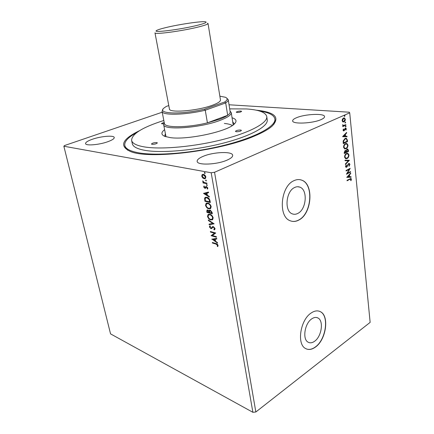 <?xml version="1.0" encoding="UTF-8"?>
<svg xmlns="http://www.w3.org/2000/svg" width="434" height="434" viewBox="0 0 434 434"><rect width="100%" height="100%" fill="white"/><g stroke="black" fill="none" stroke-linecap="round" stroke-linejoin="round"><path stroke-width="0.65" d="M311.731 318.876C304.646 323.422 302.216 339.404 308.156 342.198C310.131 343.251 312.301 342.925 314.655 341.222C321.692 336.399 323.91 320.683 317.91 317.976C316.044 317.026 313.983 317.33 311.731 318.876M294.54 187.542C285.854 191.313 284.189 211.249 292.277 213.848C294.095 214.57 295.977 214.407 297.919 213.365C306.529 209.231 307.961 189.587 299.758 187.108C298.087 186.501 296.346 186.642 294.54 187.542M293.807 180.745C280.581 186.327 277.944 216.745 290.194 220.749C293.021 221.893 295.939 221.644 298.945 219.995C311.992 213.571 314.091 183.826 301.57 180.099C299.086 179.215 296.498 179.432 293.807 180.745M291.605 221.215C293.975 221.714 296.368 221.297 298.782 219.957C311.834 213.539 313.928 183.799 301.413 180.072L299.91 179.671M311.113 313.033C300.333 319.825 296.547 344.222 305.552 348.513C308.601 350.157 311.938 349.652 315.556 346.994C326.232 339.556 329.531 315.773 320.379 311.688C317.59 310.288 314.498 310.739 311.113 313.033M306.339 348.914C309.182 349.961 312.203 349.299 315.404 346.934C326.08 339.496 329.379 315.719 320.227 311.634L319.37 311.254M296.455 117.755C293.861 118.845 292.597 119.887 292.657 120.88C292.266 124.346 312.572 123.522 321.057 119.6C323.455 118.542 324.621 117.549 324.556 116.616C324.681 113.106 304.95 113.996 296.455 117.755M92.274 139.292C87.744 140.898 85.514 142.336 85.574 143.594C85.639 146.003 99.158 144.885 107.854 141.69C112.211 140.095 114.337 138.706 114.234 137.513C114.055 135.099 100.948 136.2 92.274 139.292M203.096 156.37C199.005 158.101 197.031 159.772 197.161 161.377C197.101 165.511 216.957 164.752 227.172 160.081C230.991 158.383 232.825 156.782 232.673 155.285C232.494 151.108 213.316 151.911 203.096 156.37M255.968 110.133C275.14 112.118 280.467 117.5 271.966 126.278C268.288 129.446 262.445 132.706 254.433 136.064C219.571 151.357 147.652 159.723 130.043 151.303C119.046 145.96 122.22 139.081 139.553 130.661M136.553 132.679C128.171 137.252 124.254 141.5 124.797 145.428L125.073 146.708L127.759 150.289M216.382 236.676L216.485 237.241L211.13 235.7L214.461 233.188L210.474 232.06L210.376 231.501L215.731 233.009L212.389 235.532L216.382 236.676M214.103 223.819L209.155 224.747L209.047 224.128L212.79 223.423L208.401 220.548L208.287 219.929L214.103 223.819M212.318 213.761L206.937 212.421L206.942 210.083L207.761 209.969L209.031 210.957L209.367 210.23L210.197 210.11L212.052 212.259L212.318 213.761M210.013 200.758L210.327 202.526L204.929 201.278L204.593 198.381L205.108 197.47L206.85 197.248C208.396 197.513 209.448 198.685 210.013 200.758M202.683 177.907L201.739 176.171L202.103 174.685L203.41 174.365C204.539 174.56 205.353 175.423 205.857 176.953L205.38 178.542L204.197 178.759L202.683 177.907L203.036 177.756L202.092 176.02L201.739 176.171M206.991 183.723L203.02 182.931L202.917 182.34L203.497 182.454L202.716 180.864L204.164 182.497L206.888 183.126L206.991 183.723M203.687 187.016L204.045 185.991L204.447 186.408L204.164 187.076L204.799 187.759L205.857 186.549L206.438 186.479L207.81 187.971L207.49 189.078L207.061 188.665L207.333 187.938L206.562 187.081L205.553 188.253L204.924 188.356L203.687 187.016L204.164 186.115M215.991 244.082L212.448 243.024L212.351 242.465L215.948 243.545C216.881 243.615 217.586 244.244 218.069 245.432L217.689 246.615L217.222 246.208L217.515 245.275L215.991 244.082L216.327 243.908L212.448 243.024M229.038 104.778L349.278 112.205L349.712 112.835L370.142 322.381L255.843 411.991L252.886 412.3L211.184 172.759L63.858 146.231L64.52 145.542L162.213 112.211M252.886 412.3L110.545 333.876L63.858 146.231M203.513 193.418L208.466 192.04L208.58 192.685L206.975 193.097L207.36 195.246L209.242 196.412L209.356 197.052L203.513 193.418L203.85 193.233M206.942 185.535L206.508 184.586L207.311 185.128L206.942 185.535L207.289 185.378L206.747 184.792L206.4 184.944M204.799 173.459L204.251 172.873L204.62 172.45L205.163 173.036L204.799 173.459L205.136 173.312L204.604 172.721L204.251 172.873M206.128 180.962L205.586 180.376L205.955 179.964L206.378 180.918L205.933 180.218L205.586 180.376M208.884 208.868C207.36 208.532 206.242 207.354 205.532 205.331L206.107 203.313L207.821 203.063C209.356 203.389 210.479 204.582 211.19 206.633L210.604 208.613L209.226 208.7C207.702 208.369 206.584 207.192 205.868 205.168L205.532 205.331M210.87 219.973C209.351 219.609 208.233 218.427 207.528 216.42L208.076 214.472L209.817 214.239C211.353 214.591 212.47 215.785 213.17 217.825L212.622 219.734L211.206 219.805C209.687 219.441 208.575 218.259 207.864 216.251L207.528 216.42M215.074 228.555L214.759 229.613L214.19 229.884L213.832 229.353L214.526 228.441L213.43 227.161L212.763 227.318L211.667 228.555L210.908 228.62L209.427 226.971L209.763 225.995L210.072 225.799L210.485 226.331L209.975 227.128L210.783 228.051L211.358 227.948L212.318 226.787L213.333 226.597L215.074 228.555M211.765 239.226L216.685 238.364L216.794 238.977L215.199 239.226L215.562 241.266L217.418 242.525L217.526 243.132L212.025 239.091M345.345 122.963L344.943 122.686L345.442 122.068L345.345 122.963L345.068 122.941L345.328 122.339L345.654 122.366M345.746 126.956L345.345 126.685L345.844 126.066L346.055 126.359L345.464 126.929M342.578 136.667L346.609 132.43L346.663 132.988L345.372 134.318L345.562 136.2L346.988 136.249L347.043 136.808L342.578 136.667L347.043 136.808M346.055 148.737L344.683 148.911L343.554 147.31C343.641 145.423 344.292 144.197 345.518 143.638L346.831 143.47L347.987 145.108C347.894 146.958 347.254 148.168 346.055 148.737L344.78 148.938M346.75 177.398L350.672 173.041L350.726 173.578L349.473 174.945L349.652 176.752L351.035 176.703L351.09 177.24L346.75 177.398M349.912 164.323L349.153 166.255L348.898 165.956L349.489 164.584L349.115 163.987L348.697 164.036L346.625 167.22L346.006 167.302L345.529 166.564L346.11 164.936L346.403 165.191L345.958 166.347L346.554 166.727L348.648 163.531L349.31 163.45L349.912 164.323L349.587 164.28L348.969 166.038M347.048 158.54L345.643 158.719L344.563 157.168C344.65 155.291 345.301 154.07 346.516 153.49L347.851 153.311L348.969 154.911C348.876 156.745 348.236 157.954 347.048 158.54L345.735 158.746M344.688 116.415L344.287 116.138L344.78 115.52L345.003 115.824L344.417 116.399M349.712 112.835L214.548 172.271L211.184 172.759M255.843 411.991L214.548 172.271M348.507 151.433L344.303 153.528L344.211 152.589L345.101 150.544L346.061 150.723L347.032 149.15L347.715 149.057L348.377 150.115L348.507 151.433L344.287 153.338M349.392 160.254L345.426 164.491L345.372 163.944L348.383 160.726L345.046 160.754L344.992 160.206L349.392 160.254L345.393 164.139M349.847 179.296L347.097 180.783L347.048 180.289L350.96 178.445L351.394 179.171L351.041 180.636L350.705 180.56L350.715 179.014L347.075 180.571M350.52 171.555L350.574 172.054L346.43 174.251L349.196 169.379L346.093 171.007L346.044 170.508L350.2 168.327L347.444 173.188L350.52 171.555M347.368 140.046L347.526 141.593L343.294 143.632L343.191 142.623L343.18 140.952L345.052 138.473L346.365 138.294L347.368 140.046L347.043 140.014L347.2 141.56L347.526 141.593M343.072 130.233L343.413 129.023L343.712 129.202L343.451 130.021L343.923 130.33L345.296 128.155L345.795 128.095L346.305 128.838L345.99 130.097L345.627 128.638L343.994 130.846L343.522 130.9L343.072 130.233M345.882 125.171L342.757 126.592L342.708 126.072L343.169 125.86L342.627 124.737L343.31 125.518L345.827 124.65L345.882 125.171L342.741 126.424M342.762 121.862L342.101 120.679L342.475 119.03L343.538 118.026L344.412 117.929L345.345 119.231C345.285 120.603 344.813 121.482 343.929 121.873L342.762 121.862M273.762 124.542L275.064 120.261L274.885 118.965C274.049 115.086 268.917 112.433 259.478 111.001M344.563 115.558L345.003 115.824M344.672 115.802L344.395 116.377M345.431 150.441L346.061 150.723M347.417 149.03L348.377 150.115M348.052 150.077L348.182 151.395M347.319 149.584L346.755 149.616L346.088 150.788L346.148 151.878L348.03 151.141L347.52 149.611L347.081 149.654L346.413 150.826L346.468 151.916M345.421 150.978L344.835 151.01L344.363 152.763L346.039 152.128L345.605 150.999L345.16 151.048L344.688 152.801M344.308 152.236L344.634 152.274M344.835 151.01L345.16 151.048M346.088 150.788L346.413 150.826M346.755 149.616L347.081 149.654M347.439 153.251L348.969 154.911M348.643 154.873C348.551 156.707 347.911 157.916 346.723 158.497M347.303 153.804L346.24 153.962C345.28 154.417 344.753 155.394 344.672 156.886L345.914 158.198M346.565 153.999C345.605 154.461 345.079 155.437 344.997 156.929L345.871 158.188L346.994 158.036C347.943 157.575 348.464 156.609 348.545 155.144L347.677 153.853L346.24 153.962M344.672 156.886L344.997 156.929M345.041 160.71L348.383 160.726M348.372 163.992L347.981 164.367L348.301 164.41M347.981 164.367L346.912 166.585L347.233 166.634M346.912 166.585L346.299 167.177L346.625 167.22M346.299 167.177L345.958 167.285M346.006 165.083L346.403 165.191M346.082 165.148L345.632 166.303L345.958 166.347M345.632 166.303L346.023 166.743M349.023 163.417L349.587 164.28M350.705 178.423L351.394 179.171M351.073 179.123L350.732 180.566M350.585 178.992L349.527 179.247M350.384 173.35L350.726 173.578M350.401 173.535L349.148 174.897L349.473 174.945M349.148 174.897L349.332 176.703L349.652 176.752M350.721 176.714L351.09 177.24M350.77 177.191L346.744 177.338M349.066 175.385L347.428 176.774L349.207 176.768L349.066 175.385L347.748 176.822M350.222 171.718L350.574 172.054M350.249 172.005L346.506 173.991M346.077 170.806L349.196 169.379M349.809 168.533L347.119 173.139L347.444 173.188M346.403 143.41L347.987 145.108M347.661 145.075C347.569 146.925 346.929 148.135 345.73 148.699M346.272 143.963L345.242 144.115C344.276 144.56 343.75 145.536 343.663 147.039L344.954 148.385M345.567 144.148C344.601 144.598 344.075 145.574 343.988 147.077L344.9 148.368L346.001 148.227C346.961 147.782 347.477 146.817 347.558 145.336L346.663 144.012L345.242 144.115M343.663 147.039L343.988 147.077M347.2 141.56L343.272 143.453M345.941 138.24L347.043 140.014M345.768 138.799L344.775 138.956L343.283 141.001L343.348 142.873L347.043 141.289L346.739 139.417L346.126 138.842L345.106 138.988L343.609 141.034L343.674 142.911M343.283 141.001L343.609 141.034M344.775 138.956L345.106 138.988M346.31 132.728L346.663 132.988M346.337 132.961L345.046 134.285L345.372 134.318M345.046 134.285L345.236 136.167L345.562 136.2M346.663 136.238L346.717 136.775M344.959 134.741L343.278 136.108L345.106 136.184L344.959 134.741L343.603 136.14M343.348 129.153L343.712 129.202M343.386 129.175L343.126 129.994L343.451 130.021M343.126 129.994L343.473 130.336M345.513 128.084L346.305 128.838M345.974 128.811L345.73 129.961M345.041 128.643L344.753 128.898L345.079 128.931M344.753 128.898L344.488 129.603L344.818 129.63M344.488 129.603L344.129 130.428L344.455 130.455M344.129 130.428L343.663 130.813L343.994 130.846M345.632 126.104L346.055 126.359M345.73 126.332L345.442 126.912M342.605 124.797L342.985 124.84M342.654 124.813L342.952 125.095M342.627 125.073L343.294 125.513M345.518 124.791L345.551 125.144M344.032 117.891L345.345 119.231M345.014 119.204C344.959 120.576 344.488 121.46 343.598 121.845L343.929 121.873M343.598 121.845L343.082 121.987M343.956 118.449L343.267 118.525L342.155 120.484L342.855 121.406L343.874 121.346L344.959 119.404L344.292 118.471L343.592 118.547L342.486 120.506L343.18 121.428L342.855 121.406M343.267 118.525L343.592 118.547M342.155 120.484L342.486 120.506M217.911 246.338L217.222 246.208M217.553 246.029L217.835 245.438L217.505 245.617M217.835 245.438L217.846 245.096L217.515 245.275M217.846 245.096L216.327 243.908M208.57 192.615L206.975 193.097M209.28 196.635L203.861 193.26M206.758 194.871L207.105 194.709L206.812 193.07L204.799 193.656L206.758 194.871L206.465 193.228L204.799 193.656M206.812 193.07L206.465 193.228M205.477 187.537L206.112 186.468M207.718 188.806L207.061 188.665M207.403 188.508L207.68 187.781L207.333 187.938M207.68 187.781L206.909 186.924L206.562 187.081M206.909 186.924L206.351 187.076M205.602 188.215L204.924 188.356M205.271 188.199L204.034 186.859M206.953 183.49L203.02 182.931M203.367 182.774L203.302 182.416M203.817 182.307L203.497 182.454M203.204 181.624L203.009 181.135L202.662 181.293M202.092 176.02L202.456 174.533L202.103 174.685M205.304 178.596L204.197 178.759M204.544 178.602L203.036 177.756M205.011 178.005L205.716 176.703L203.871 174.815L202.971 174.962M203.524 174.967L202.613 175.124L202.228 176.264L204.094 178.162L205.038 177.983L205.369 176.86L203.524 174.967L203.871 174.815M205.716 176.703L205.369 176.86M210.284 202.277L204.929 201.278M205.271 201.116L204.935 198.224L204.593 198.381M204.935 198.224L205.537 197.248M207.295 197.671L205.564 198.012L205.157 198.805L205.374 200.823L209.665 201.815L210.007 201.653L209.481 199.428L207.295 197.671L205.949 197.817M209.481 199.428L209.134 199.586L206.953 197.833M209.665 201.815L209.134 199.586M205.868 205.168L206.562 203.069M210.495 208.694L209.226 208.7M210.105 208.13L210.978 206.356C210.409 204.696 209.503 203.741 208.266 203.481L206.942 203.644M207.924 203.644L206.546 203.839L206.074 205.434C206.649 207.072 207.555 208.022 208.776 208.287L210.164 208.087L210.636 206.524C210.067 204.859 209.161 203.904 207.924 203.644L208.266 203.481M210.978 206.356L210.636 206.524M212.275 213.501L206.937 212.421M207.278 212.253L207.251 209.947M209.676 210.089L209.031 210.957M210.642 210.523L209.741 210.772L209.649 212.546L211.662 213.045L211.998 212.882L211.884 212.221L210.642 210.523L209.947 210.674M208.217 210.387L207.398 210.604L207.381 211.982L209.101 212.41L209.383 211.949L208.217 210.387L207.533 210.533M209.383 211.949L209.047 212.118L207.875 210.55M209.101 212.41L209.047 212.118M211.884 212.221L211.542 212.389L210.3 210.685M211.662 213.045L211.542 212.389M207.864 216.251L208.51 214.233M212.524 219.805L211.206 219.805M212.123 219.251L212.958 217.532C212.394 215.888 211.494 214.922 210.257 214.646L208.9 214.797M209.92 214.808L208.526 214.993L208.07 216.533C208.645 218.156 209.541 219.11 210.767 219.398L212.177 219.208L212.622 217.7C212.058 216.056 211.157 215.09 209.92 214.808L210.257 214.646M212.958 217.532L212.622 217.7M214.076 223.716L209.155 224.747M209.492 224.579L209.4 224.063M208.401 220.548L208.738 220.38L213.127 223.25L212.79 223.423M214.705 229.651L214.19 229.884M214.521 229.716L214.179 229.201M214.255 229.152L214.526 228.441M214.863 228.273L213.767 226.987L213.43 227.161M213.767 226.987L212.931 227.204M211.781 228.474L210.908 228.62M211.244 228.452L209.763 226.803L209.427 226.971M209.763 226.803L210.094 225.826L209.763 225.995M211.749 227.731L212.155 227.177L211.819 227.351M212.155 227.177L212.687 226.591M216.43 236.953L211.13 235.7M211.461 235.526L211.108 235.581M211.445 235.407L214.461 233.188M214.797 233.015L210.474 232.06M210.81 231.892L210.761 231.61M216.772 238.857L215.199 239.226M217.445 242.677L212.128 239.074M214.971 240.865L215.302 240.691L215.025 239.129L213.04 239.557L214.971 240.865L214.694 239.302L213.04 239.557M215.025 239.129L214.694 239.302M152.057 144.332C154.754 144.316 156.522 143.828 157.363 142.878L156.75 142.574C154.054 142.596 152.291 143.079 151.455 144.028L152.057 144.332M164.22 122.589C162.538 122.92 161.632 123.283 161.513 123.685L163.629 123.858M237.035 112.487C239.438 112.428 240.968 112.043 241.619 111.343L240.843 111.061C238.44 111.12 236.915 111.505 236.27 112.205L237.035 112.487M236.286 131.735C238.998 131.714 240.718 131.269 241.445 130.395L240.572 130.021C237.865 130.043 236.15 130.488 235.429 131.361L236.286 131.735M232.071 117.771C236.465 119.155 237.181 121.265 234.219 124.102C227.074 131.681 186.696 140.253 170.074 137.583L164.768 136.347C161.014 134.692 160.965 132.468 164.622 129.663M233.888 124.39L233.942 123.511L232.705 121.797M163.819 120.495C142.542 127.254 131.806 133.889 131.605 140.388C132.262 143.459 136.699 145.661 144.918 147.007C161.725 149.692 194.98 146.643 222.751 139.52C250.575 132.408 267.87 122.757 266.758 116.556C265.657 112.325 258.897 109.786 246.479 108.945L229.689 108.88M131.605 140.388L132.31 143.681C132.978 146.811 137.415 149.074 145.634 150.473C162.435 153.267 195.636 150.283 223.342 143.122C251.112 135.983 268.358 126.218 267.23 119.892L266.758 116.556M124.797 145.428C125.524 148.84 130.33 151.336 139.206 152.909C157.656 156.115 194.779 152.871 225.843 144.869C256.966 136.889 276.132 125.979 274.885 118.965M232.298 125.551C230.736 124.498 228.089 123.798 224.362 123.446M165.403 133.667L164.828 135.696L165.18 136.504M197.633 25.248C204.555 23.485 207.251 22.351 205.721 21.852C202.678 20.865 179.258 24.277 165.685 27.624C160.775 28.818 157.737 29.783 156.576 30.516C151.58 33.185 181.076 29.479 197.633 25.248M207.523 23.17L208.027 23.501C208.011 24.19 204.994 25.302 198.984 26.837C183.099 30.939 154.048 34.845 154.976 32.854L169.417 108.939C168.978 113.149 197.155 110.914 212.139 105.348C217.825 103.281 220.602 101.475 220.472 99.939L208.027 23.501M219.675 119.193C223.19 117.869 225.859 116.562 227.676 115.281C229.488 113.99 230.313 112.835 230.156 111.809L228.23 99.679C228.371 100.623 227.53 101.702 225.696 102.929L227.676 115.281L207.419 122.855L219.675 119.193M230.031 111.028L231.246 112.596C231.463 114.804 227.877 117.343 220.499 120.207C200.741 128.052 163.038 130.645 163.623 124.52L164.231 122.632M162.045 111.348L164.383 123.408C164.356 127.927 187.206 127.856 207.419 122.855L205.255 110.225C184.884 115.146 161.947 115.531 162.045 111.348L162.913 109.384M224.725 101.985L225.696 102.929L205.255 110.225L204.582 109.14L224.725 101.985C227.698 99.934 227.921 98.361 225.387 97.259L219.864 96.185M226.738 98.127L228.23 99.679M168.777 105.576L166.352 106.395L163.884 108.104C156.511 113.849 180.81 114.864 204.582 109.14M346.12 151.618L346.446 151.656M347.401 165.544L347.721 165.587M343.316 142.536L343.641 142.574M205.781 187.027L205.434 187.184M205.065 199.976L204.723 200.139M209.893 201.023L209.551 201.186M207.089 211.201L206.747 211.363M297.664 186.734L299.758 187.108M316.668 317.525L317.91 317.976M347.715 149.057L347.444 149.025M347.851 153.311L347.531 153.273M345.871 158.188L345.545 158.144M346.229 166.77L345.909 166.727M346.831 143.47L346.506 143.432M344.9 148.368L344.574 148.33M346.365 138.294L346.039 138.262M343.701 130.357L343.37 130.33M343.31 125.518L342.985 125.491M344.412 117.929L344.081 117.902M202.244 174.571L202.591 174.419M205.038 177.983L205.385 177.832M205.108 197.47L205.45 197.307M206.107 203.313L206.448 203.15M210.164 208.087L210.506 207.924M206.942 210.083L207.213 209.958M209.367 210.23L209.638 210.094M208.076 214.472L208.412 214.304M212.177 219.208L212.514 219.04M214.287 229.125L214.618 228.951M211.358 227.948L211.694 227.774M212.318 226.787L212.655 226.619M231.246 112.596L233.199 124.921M163.623 124.52L166.005 136.77"/></g></svg>
